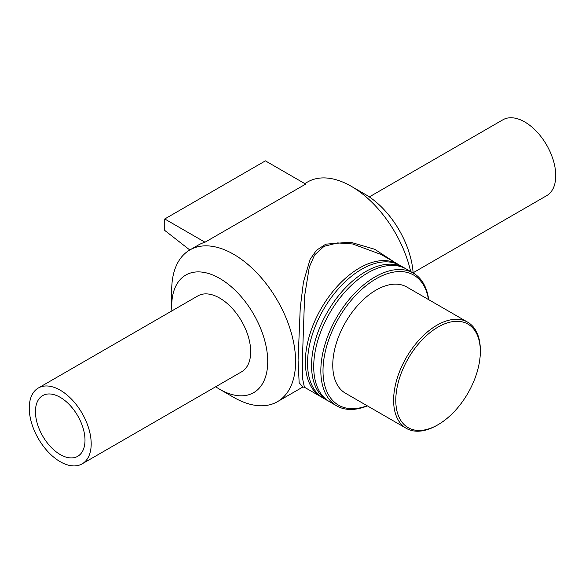<?xml version="1.0" encoding="UTF-8"?>
<svg xmlns="http://www.w3.org/2000/svg" width="585" height="585" viewBox="0 0 585 585"><rect width="100%" height="100%" fill="white"/><g stroke="black" fill="none" stroke-linecap="round" stroke-linejoin="round"><path stroke-width="0.88" d="M304.405 387.219L302.811 379.789L302.408 358.993L304.617 296.017L309.297 267.082L314.569 255.016L324.046 246.336L337.655 242.914L352.638 243.974L381.04 254.453L397.873 264.171A76.65 44.255 120 0 0 321.223 308.427A76.65 44.255 120 0 0 321.231 396.93A76.65 44.255 120 0 0 322.328 397.529M395.146 262.599L374.7 249.268L350.393 242.175L325.852 244.15L316.375 250.343L310.079 259.447L303.439 282.043L300.244 307.878L298.072 360.148L299.147 382.663L302.803 387.043M398.941 264.822A76.65 44.255 120 0 0 397.873 264.171M410.67 271.557A87.596 50.573 -120 0 0 351.344 186.344A87.596 50.573 -120 0 0 307.542 182.008L304.785 183.602M215.682 386.765A67.889 39.195 -120 0 0 219.719 389.288L233.656 397.339A87.596 50.573 -120 0 0 277.458 401.676A87.596 50.573 -120 0 0 295.601 361.574A87.596 50.573 -120 0 0 257.363 273.422A87.596 50.573 -120 0 0 189.854 249.949A87.596 50.573 -120 0 0 171.712 290.05L171.712 306.145A67.889 39.195 -120 0 0 171.888 310.906M205.006 242.219L164.743 218.973L265.4 160.86L305.662 184.107L205.006 242.219A87.596 50.573 -120 0 0 198.373 245.035L189.854 249.949M428.688 299.666A76.65 44.255 120 0 0 413.361 273.115A76.65 44.255 120 0 0 336.711 317.362A76.65 44.255 120 0 0 336.711 405.873A76.65 44.255 120 0 0 367.373 405.873M367.153 405.749A75.114 43.37 -60 0 1 323.088 367.27A75.114 43.37 -60 0 1 373.12 280.617A75.114 43.37 -60 0 1 428.476 299.542M413.361 273.115L406.239 268.998A76.65 44.255 120 0 0 329.589 313.253A76.65 44.255 120 0 0 329.589 401.756L336.711 405.873M467.634 322.152L406.78 287.016A61.315 35.4 120 0 0 345.464 322.415A61.315 35.4 120 0 0 345.464 393.222L406.319 428.359A61.315 35.4 120 0 0 436.98 425.317L438.063 424.695A59.787 34.515 -60 0 1 395.789 400.286A59.787 34.515 -60 0 1 438.063 327.066A59.787 34.515 -60 0 1 480.336 351.475L480.336 350.218A61.315 35.4 120 0 0 467.634 322.152A61.315 35.4 120 0 0 406.319 357.552A61.315 35.4 120 0 0 406.319 428.359M480.336 351.475A59.787 34.515 -60 0 1 438.063 424.695M405.134 268.398A76.65 44.255 120 0 0 404.067 267.747L400.045 265.422A76.65 44.255 120 0 0 323.395 309.677A76.65 44.255 120 0 0 323.395 398.18L327.424 400.506A76.65 44.255 120 0 0 328.521 401.105M404.067 267.747A76.65 44.255 120 0 0 327.424 312.002A76.65 44.255 120 0 0 327.424 400.506M164.743 218.973L164.743 230.417L189.796 249.985M413.127 272.983A67.889 39.195 -120 0 0 365.281 194.388L351.344 186.344M219.719 389.288A67.889 39.195 -120 0 0 267.725 361.574A67.889 39.195 -120 0 0 219.719 278.431A67.889 39.195 -120 0 0 171.712 306.145M82.119 463.876L241.62 371.789A43.802 25.287 -120 0 0 250.687 351.739A43.802 25.287 -120 0 0 231.572 307.666A43.802 25.287 -120 0 0 197.818 295.93L38.325 388.016A43.802 25.287 -120 0 0 38.317 438.589A43.802 25.287 -120 0 0 82.119 463.876A43.802 25.287 -120 0 0 91.194 443.825A43.802 25.287 -120 0 0 72.072 399.745A43.802 25.287 -120 0 0 38.325 388.016M85 440.249A35.041 20.226 -120 0 0 69.703 404.988A35.041 20.226 -120 0 0 42.698 395.599A35.041 20.226 -120 0 0 35.444 411.643A35.041 20.226 -120 0 0 50.741 446.903A35.041 20.226 -120 0 0 77.739 456.293A35.041 20.226 -120 0 0 85 440.249M413.112 272.778L546.675 195.668A43.802 25.287 -120 0 0 555.75 175.617A43.802 25.287 -120 0 0 536.628 131.537A43.802 25.287 -120 0 0 502.881 119.801L369.318 196.918M321.231 396.93L304.39 387.211L302.781 387.051L277.458 401.676"/></g></svg>
